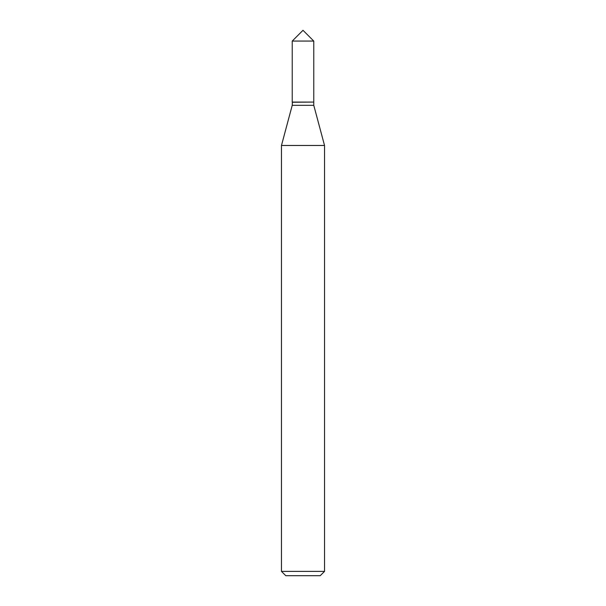 <?xml version="1.0" encoding="UTF-8"?>
<svg xmlns="http://www.w3.org/2000/svg" width="606" height="606" viewBox="0 0 606 606"><rect width="100%" height="100%" fill="white"/><g stroke="black" fill="none" stroke-linecap="round" stroke-linejoin="round"><path stroke-width="0.91" d="M313.772 41.072L292.228 41.072L292.228 102.081L313.772 102.081L313.772 41.072L303 30.3L292.228 41.072M292.41 102.081L292.228 105.323L281.472 145.463L281.472 571.397L324.528 571.397L320.218 575.7L285.782 575.7L281.472 571.397M313.59 102.081L292.228 102.262M313.772 102.262L313.772 105.323L324.528 145.463L281.472 145.463M324.528 145.463L324.528 571.397M313.772 105.323L292.228 105.323"/></g></svg>
